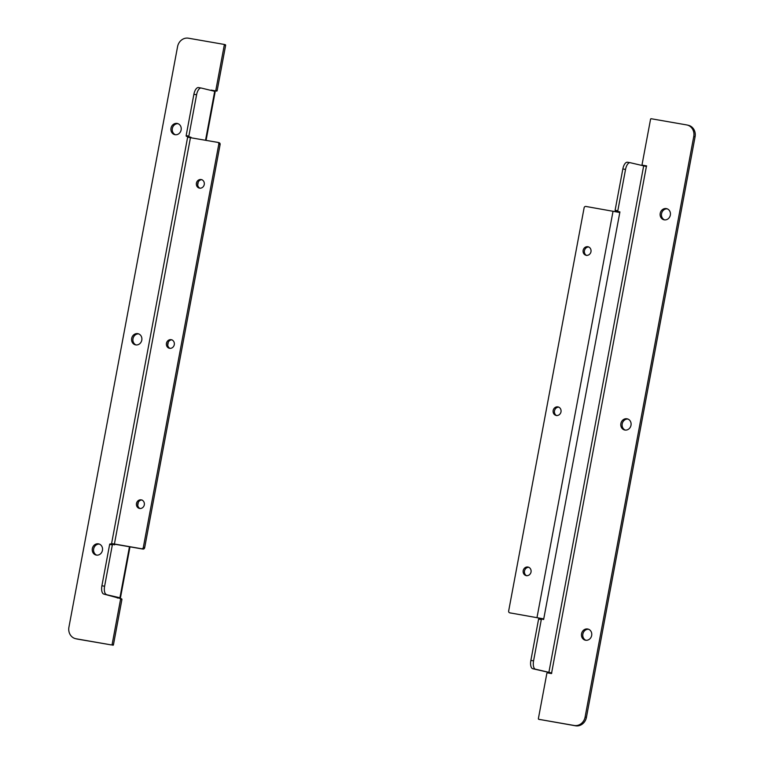 <?xml version="1.0" encoding="UTF-8"?>
<svg xmlns="http://www.w3.org/2000/svg" width="764" height="764" viewBox="0 0 764 764"><rect width="100%" height="100%" fill="white"/><g stroke="black" fill="none" stroke-linecap="round" stroke-linejoin="round"><path stroke-width="1.15" d="M135.686 344.889A5.72 5.128 -76.4 0 0 141.76 340.305A5.72 5.128 -76.4 0 0 138.074 333.706A5.72 5.128 -76.4 0 0 131.752 338.07A5.72 5.128 -76.4 0 0 135.39 344.831A5.72 5.128 -76.4 0 0 135.686 344.889M175.023 134.693A5.72 5.128 -76.4 0 0 181.097 130.109A5.72 5.128 -76.4 0 0 177.41 123.501A5.72 5.128 -76.4 0 0 171.088 127.865A5.72 5.128 -76.4 0 0 174.727 134.636A5.72 5.128 -76.4 0 0 175.023 134.693M96.34 555.094A5.72 5.128 -76.4 0 0 102.414 550.51A5.72 5.128 -76.4 0 0 98.737 543.901A5.72 5.128 -76.4 0 0 92.415 548.265A5.72 5.128 -76.4 0 0 96.054 555.036A5.72 5.128 -76.4 0 0 96.34 555.094M114.801 544.178L114.686 544.827L110.016 543.882L109.644 544.426L101.908 585.759A7.64 3.39 99.9 0 0 103.808 594.067L120.168 598.489A0.611 0.544 103.6 0 1 120.588 599.186L112.127 644.434A0.611 0.544 103.6 0 1 111.477 644.94L76.037 638.771A10.19 9.12 103.6 0 1 75.531 638.666A10.19 9.12 103.6 0 1 68.922 627.196L177.573 46.642A10.19 9.12 103.6 0 1 188.431 38.2L223.871 44.369A0.611 0.544 103.6 0 1 224.291 45.057L215.83 90.305A0.611 0.544 103.6 0 1 215.171 90.811L211.179 90.114L215.171 90.811M138.723 333.906A5.72 5.128 -76.4 0 0 133.07 338.385A5.72 5.128 -76.4 0 0 136.068 344.946M178.06 123.711A5.72 5.128 -76.4 0 0 172.406 128.18A5.72 5.128 -76.4 0 0 175.405 134.741M99.387 544.111A5.72 5.128 -76.4 0 0 93.733 548.581A5.72 5.128 -76.4 0 0 96.732 555.141M112.127 644.434L113.444 644.749L121.915 599.511L120.588 599.186M215.83 90.305L217.148 90.62L225.619 45.382L224.291 45.057M75.531 638.666L76.849 638.981A10.19 9.12 -76.4 0 0 77.365 639.086L111.477 644.94M113.444 644.749A0.611 0.544 103.6 0 1 112.795 645.255M223.928 44.379L225.189 44.684A0.611 0.544 103.6 0 1 225.619 45.382M217.148 90.62A0.611 0.544 103.6 0 1 216.498 91.126M103.808 594.067L119.919 597.773L117.322 598.002M120.225 598.508L121.486 598.814A0.611 0.544 103.6 0 1 121.915 599.511M201.104 88.022L198.592 87.583A7.64 3.39 99.9 0 0 198.497 87.564A7.64 3.39 99.9 0 0 193.884 94.297L186.149 135.639L186.301 136.298L190.952 137.243L186.301 136.298M112.117 544.255L111.582 543.605L114.409 544.016L141.598 548.743A1.633 1.461 103.6 0 0 143.336 547.396L218.79 144.215A1.633 1.461 103.6 0 0 217.654 142.362L187.629 137.214L111.582 543.605M188.278 137.272L188.259 136.775M186.149 135.639L188.851 136.107L196.587 94.765A7.64 3.39 -80.1 0 1 201.199 88.032A7.64 3.39 -80.1 0 1 201.295 88.051L215.219 91.441L206.07 140.347M106.511 594.535A7.64 3.39 -80.1 0 1 104.611 586.236L112.346 544.894L109.644 544.426M188.851 136.107L189.004 136.766M190.952 137.243L190.99 137.721M112.719 544.36L112.346 544.894M169.56 348.308A4.441 3.982 103.6 0 1 166.514 343.007A4.441 3.982 103.6 0 1 174.278 344.755A4.441 3.982 103.6 0 1 169.56 348.308M139.592 508.461A4.441 3.982 103.6 0 1 136.546 503.161A4.441 3.982 103.6 0 1 144.31 504.899A4.441 3.982 103.6 0 1 139.592 508.461M199.538 188.154A4.441 3.982 103.6 0 1 196.482 182.854A4.441 3.982 103.6 0 1 204.246 184.602A4.441 3.982 103.6 0 1 199.538 188.154M112.088 543.758L142.916 549.068A1.633 1.461 -76.4 0 0 144.663 547.712L220.108 144.53A1.633 1.461 -76.4 0 0 218.972 142.677L217.816 142.4M172.072 339.846A4.441 3.982 -76.4 0 0 170.019 348.355M142.094 500A4.441 3.982 -76.4 0 0 140.041 508.509M202.04 179.693A4.441 3.982 -76.4 0 0 199.987 188.202M626.996 418.787A5.72 5.128 -76.4 0 0 620.922 423.371A5.72 5.128 -76.4 0 0 624.599 429.979A5.72 5.128 -76.4 0 0 630.93 425.615A5.72 5.128 -76.4 0 0 627.282 418.844A5.72 5.128 -76.4 0 0 626.996 418.787M587.659 628.992A5.72 5.128 -76.4 0 0 581.585 633.576A5.72 5.128 -76.4 0 0 585.262 640.175A5.72 5.128 -76.4 0 0 591.594 635.82A5.72 5.128 -76.4 0 0 587.946 629.049A5.72 5.128 -76.4 0 0 587.659 628.992M666.332 208.591A5.72 5.128 -76.4 0 0 660.258 213.175A5.72 5.128 -76.4 0 0 663.945 219.784A5.72 5.128 -76.4 0 0 670.267 215.419A5.72 5.128 -76.4 0 0 666.628 208.648A5.72 5.128 -76.4 0 0 666.332 208.591M646.535 165.893L646.392 166.485L630.252 162.713A7.64 3.39 -80.1 0 0 630.157 162.694L627.454 162.226A7.64 3.39 99.9 0 0 622.841 168.959L615.106 210.291L617.809 210.768L625.544 169.427A7.64 3.39 -80.1 0 1 630.157 162.694M551.637 672.969L551.493 673.561L547.501 672.874A0.611 0.544 103.6 0 0 546.852 673.38L538.381 718.618A0.611 0.544 103.6 0 0 538.782 719.306L540.1 719.631A0.611 0.544 103.6 0 1 540.072 719.621M646.506 165.883L642.514 165.186A0.611 0.544 103.6 0 1 642.085 164.489L650.556 119.251A0.611 0.544 103.6 0 1 651.205 118.745L686.635 124.914A10.19 9.12 103.6 0 1 687.151 125.019A10.19 9.12 103.6 0 1 693.76 136.489L585.109 717.033A10.19 9.12 103.6 0 1 574.241 725.485L538.811 719.316A0.611 0.544 103.6 0 1 538.782 719.306M627.932 419.054A5.72 5.128 -76.4 0 0 622.278 423.533A5.72 5.128 -76.4 0 0 625.277 430.094M588.595 629.259A5.72 5.128 -76.4 0 0 582.942 633.728A5.72 5.128 -76.4 0 0 585.94 640.289M667.268 208.858A5.72 5.128 -76.4 0 0 661.614 213.328A5.72 5.128 -76.4 0 0 664.613 219.889M642.514 165.186L643.832 165.511A0.611 0.544 103.6 0 1 643.804 165.501L646.678 165.998M646.392 166.485L551.608 672.969L535.469 669.197A7.64 3.39 -80.1 0 1 533.568 660.889L541.304 619.556L541.676 619.012L543.634 619.489L619.805 212.497L585.854 206.442A1.633 1.461 103.6 0 0 584.116 207.798L508.662 610.98A1.633 1.461 103.6 0 0 509.798 612.833L543.748 618.888L509.798 612.833M538.811 719.316L575.569 725.8A10.19 9.12 -76.4 0 0 586.427 717.358L695.078 136.804A10.19 9.12 -76.4 0 0 688.469 125.334L687.151 125.019M642.486 165.186L643.804 165.501A0.611 0.544 103.6 0 1 643.775 165.492M619.91 211.895L615.259 210.959L619.91 211.895L619.805 212.497M617.961 211.427L617.809 210.768M541.304 619.556L538.601 619.079L530.865 660.421A7.64 3.39 99.9 0 0 532.766 668.729L551.78 673.074M630.061 162.684L627.55 162.245A7.64 3.39 99.9 0 0 627.454 162.226M615.259 210.959L615.106 210.291M538.601 619.079L538.973 618.544M541.074 618.907L541.046 618.42M617.216 211.953L617.216 211.427M557.892 406.878A4.441 3.982 103.6 0 1 560.938 412.178A4.441 3.982 103.6 0 1 553.174 410.44A4.441 3.982 103.6 0 1 557.892 406.878M587.86 246.724A4.441 3.982 103.6 0 1 590.916 252.024A4.441 3.982 103.6 0 1 583.152 250.286A4.441 3.982 103.6 0 1 587.86 246.724M527.914 567.031A4.441 3.982 103.6 0 1 530.97 572.331A4.441 3.982 103.6 0 1 523.206 570.593A4.441 3.982 103.6 0 1 527.914 567.031M558.761 407.155A4.441 3.982 -76.4 0 0 556.708 415.654M588.729 247.001A4.441 3.982 -76.4 0 0 586.676 255.51M528.784 567.299A4.441 3.982 -76.4 0 0 526.74 575.808M116.309 597.076L117.608 597.515M77.365 639.086L76.037 638.771M214.703 91.288L205.545 140.251M129.469 546.718L119.919 597.773M196.587 94.765L193.884 94.297M104.611 586.236L101.908 585.759M110.026 543.892L112.709 544.35M114.409 544.016L190.456 137.625M142.916 549.068L141.598 548.743M143.336 547.396L144.663 547.712M220.108 144.53L218.79 144.215M548.877 672.425L643.66 165.95M575.569 725.8L574.241 725.485M586.427 717.358L585.109 717.033M695.078 136.804L693.76 136.489M532.766 668.729L535.469 669.197M613.053 211.179L536.996 617.56M530.865 660.421L533.568 660.889M622.841 168.959L625.544 169.427M121.514 598.814L120.196 598.499M223.9 44.369L225.218 44.694M198.277 181.956L197.714 184.983M168.309 342.11L167.746 345.137M138.332 502.263L137.768 505.291M129.995 546.814L120.435 597.925M198.497 87.564L201.199 88.032M219.058 142.696L217.73 142.371M511.04 613.129L509.722 612.814"/></g></svg>
